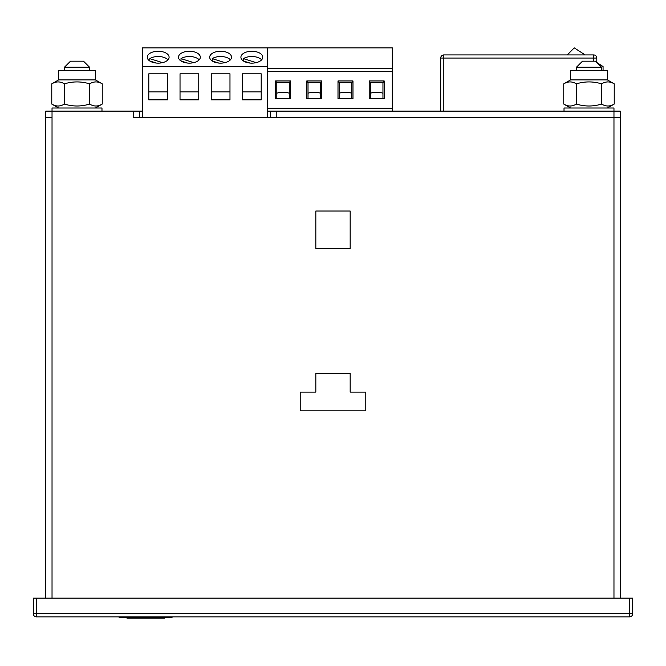 <?xml version="1.0" encoding="UTF-8"?>
<svg xmlns="http://www.w3.org/2000/svg" width="666" height="666" viewBox="0 0 666 666"><rect width="100%" height="100%" fill="white"/><g stroke="black" fill="none" stroke-linecap="round" stroke-linejoin="round"><path stroke-width="1" d="M440.709 111.13L440.709 58.059A3.122 3.122 0 0 1 443.822 54.937L593.672 54.937L593.672 58.059L443.822 58.059L443.822 111.13M593.672 61.18L593.672 58.059L596.803 58.059A3.122 3.122 0 0 0 593.672 54.937A3.122 3.122 0 0 1 596.803 58.059L596.803 62.496L603.063 66.533L603.063 70.546M585.148 54.937L574.234 47.877L567.257 54.937M212.229 60.989L212.229 58.641A10.922 5.936 180 0 1 230.419 59.823M212.229 58.641L224.991 62.646M218.823 63.062L212.171 60.972M181.01 60.989L181.01 58.641A10.922 5.936 180 0 1 199.201 59.823M181.01 58.641L193.773 62.646M187.604 63.062L180.952 60.972M149.792 60.989L149.792 58.641A10.922 5.936 180 0 1 167.982 59.823M149.792 58.641L162.554 62.646M156.385 63.062L149.733 60.972M243.448 60.989L243.448 58.641A10.922 5.936 180 0 1 261.638 59.823M243.448 58.641L256.21 62.646M250.041 63.062L243.39 60.972M220.613 63.137A10.922 5.936 180 0 1 209.69 57.201A10.922 5.936 180 0 1 220.613 51.265A10.922 5.936 180 0 1 231.535 57.201A10.922 5.936 180 0 1 220.613 63.137M211.247 73.809L211.247 99.867L229.978 99.867L229.978 73.809L211.247 73.809L211.247 91.916L229.978 91.916L229.978 73.809M267.441 117.374L267.441 66.533L142.566 66.533L142.566 47.877L392.316 47.877L392.316 111.13M142.566 117.374L142.566 66.533M148.809 73.809L148.809 99.867L167.541 99.867L167.541 73.809L148.809 73.809L148.809 91.916L167.541 91.916L167.541 73.809M180.028 73.809L180.028 99.867L198.759 99.867L198.759 73.809L180.028 73.809L180.028 91.916L198.759 91.916L198.759 73.809M242.466 73.809L242.466 99.867L261.197 99.867L261.197 73.809L242.466 73.809L242.466 91.916L261.197 91.916L261.197 73.809M267.441 66.533L267.441 47.877M158.175 63.137A10.922 5.936 180 0 1 147.253 57.201A10.922 5.936 180 0 1 158.175 51.265A10.922 5.936 180 0 1 169.097 57.201A10.922 5.936 180 0 1 158.175 63.137M189.394 63.137A10.922 5.936 180 0 1 178.471 57.201A10.922 5.936 180 0 1 189.394 51.265A10.922 5.936 180 0 1 200.316 57.201A10.922 5.936 180 0 1 189.394 63.137M251.831 63.137A10.922 5.936 180 0 1 240.909 57.201A10.922 5.936 180 0 1 251.831 51.265A10.922 5.936 180 0 1 262.754 57.201A10.922 5.936 180 0 1 251.831 63.137M267.441 108.2L392.316 108.2M384.199 80.961L384.199 98.784L369.214 98.784L369.214 80.961L384.199 80.961L382.95 82.692L370.463 82.692L370.463 98.418L382.95 98.418L382.95 82.692M352.98 80.961L352.98 98.784L337.995 98.784L337.995 80.961L352.98 80.961L351.731 82.692L339.244 82.692L339.244 98.418L351.731 98.418L351.731 82.692M321.761 80.961L321.761 98.784L306.776 98.784L306.776 80.961L321.761 80.961L320.512 82.692L308.025 82.692L308.025 98.418L320.512 98.418L320.512 82.692M290.543 80.961L290.543 98.784L275.558 98.784L275.558 80.961L290.543 80.961L289.294 82.692L276.806 82.692L276.806 98.418L289.294 98.418L289.294 82.692M382.95 93.248A10.922 5.936 180 0 0 370.463 93.248M370.463 82.692L369.214 80.961M384.199 98.784L382.95 98.418M370.463 98.418L369.214 98.784M351.731 93.248A10.922 5.936 180 0 0 339.244 93.248M339.244 82.692L337.995 80.961M352.98 98.784L351.731 98.418M339.244 98.418L337.995 98.784M320.512 93.248A10.922 5.936 180 0 0 308.025 93.248M308.025 82.692L306.776 80.961M321.761 98.784L320.512 98.418M308.025 98.418L306.776 98.784M289.294 93.248A10.922 5.936 180 0 0 276.806 93.248M276.806 82.692L275.558 80.961M290.543 98.784L289.294 98.418M276.806 98.418L275.558 98.784M64.386 83.849C60.198 81.285 55.986 81.285 51.773 83.849L58.591 79.912L95.421 79.912L102.239 83.849C98.044 81.285 93.839 81.285 89.627 83.849C81.185 81.285 72.777 81.285 64.386 83.849L64.386 104.071C72.777 106.635 81.185 106.635 89.627 104.071L89.627 83.849M95.471 81.91L95.929 81.893L95.471 81.91M57.626 81.91L58.084 81.893L57.626 81.91M89.627 104.071C93.814 106.635 98.027 106.635 102.239 104.071L95.429 108.009M102.239 104.071L102.239 83.849L95.421 79.912L95.421 70.546L58.591 70.546L58.591 79.912L51.773 83.849L51.773 104.071L58.591 108.009M58.541 106.019L58.084 106.027L58.541 106.019M96.387 106.019L95.929 106.027L96.387 106.019M51.773 104.071C55.969 106.635 60.173 106.635 64.386 104.071M576.373 83.849C572.186 81.285 567.973 81.285 563.761 83.849L570.579 79.912L607.409 79.912L614.227 83.849C610.031 81.285 605.827 81.285 601.614 83.849C593.173 81.285 584.765 81.285 576.373 83.849L576.373 104.071C584.765 106.635 593.173 106.635 601.614 104.071L601.614 83.849M607.459 81.91L607.916 81.893L607.459 81.91M569.613 81.91L570.071 81.893M601.614 104.071C605.802 106.635 610.014 106.635 614.227 104.071L607.417 108.009M563.761 83.849L563.761 104.071L570.579 108.009M570.529 106.019L570.071 106.027M608.374 106.019L607.916 106.027L608.374 106.019M570.579 79.912L570.579 70.546L607.409 70.546L607.409 79.912L614.227 83.849L614.227 104.071M563.761 104.071C567.956 106.635 572.161 106.635 576.373 104.071M142.566 111.13L52.031 111.13L52.031 108.009L101.981 108.009L101.981 111.13M564.019 111.13L564.019 108.009L613.969 108.009L613.969 111.13L270.562 111.13L270.562 117.374M83.5 61.18L89.494 67.174L64.519 67.174L70.513 61.18L83.5 61.18L89.494 67.174L89.494 70.546M64.519 67.174L64.519 70.546M601.481 67.174L576.506 67.174L582.5 61.18L595.487 61.18L601.481 67.174L601.481 70.546M576.506 67.174L576.506 70.546M126.956 618.123L126.956 617.499L120.088 617.499L118.44 616.874L120.088 617.499L171.287 617.499L164.419 617.499L164.419 618.123L126.956 618.123M171.287 617.499L164.419 617.499L171.287 617.499L172.935 616.874L171.287 617.499M133.2 111.13L133.2 117.374L613.969 117.374L613.969 111.13L620.212 111.13L620.212 117.374L276.806 117.374L276.806 111.13M270.562 111.13L267.441 111.13M139.444 111.13L139.444 117.374M45.788 598.143L45.788 111.13L52.031 111.13L52.031 117.374L45.788 117.374L52.031 117.374L52.031 598.143M365.784 392.099L365.784 410.83L300.216 410.83L300.216 392.099L315.834 392.099L315.834 373.368L350.166 373.368L350.166 392.099L365.784 392.099L365.784 410.83L300.216 410.83L300.216 392.099M315.834 211.03L350.166 211.03L350.166 248.493L315.834 248.493L315.834 211.03L350.166 211.03L350.166 248.493L315.834 248.493L315.834 211.03M315.834 373.368L350.166 373.368M629.578 616.874L36.422 616.874L36.422 613.752L629.578 613.752L629.578 598.143L632.7 598.143L632.7 613.752L629.578 613.752L629.578 616.874A3.122 3.122 0 0 0 632.7 613.752A3.122 3.122 0 0 1 629.578 616.874M36.422 598.143L36.422 613.752L33.3 613.752A3.122 3.122 0 0 0 36.422 616.874A3.122 3.122 0 0 1 33.3 613.752L33.3 598.143L629.578 598.143M613.969 598.143L613.969 117.374L620.212 117.374L620.212 598.143M440.709 58.059L443.822 58.059L443.822 54.937A3.122 3.122 0 0 0 440.709 58.059M267.441 71.512L392.316 71.512M267.441 68.656L392.316 68.656"/></g></svg>
